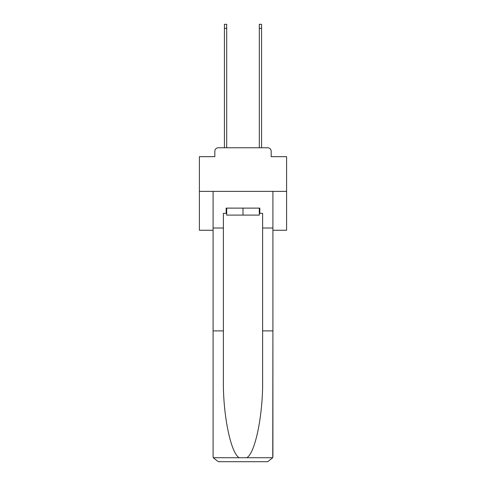 <?xml version="1.0" encoding="UTF-8"?>
<svg xmlns="http://www.w3.org/2000/svg" width="486" height="486" viewBox="0 0 486 486"><rect width="100%" height="100%" fill="white"/><g stroke="black" fill="none" stroke-linecap="round" stroke-linejoin="round"><path stroke-width="0.73" d="M214.836 151.268L214.836 156.668L214.836 151.268A3.487 3.487 0 0 1 218.323 147.774L224.429 147.774L224.429 24.3L226.695 24.3L226.695 147.774L229.398 147.774M272.907 230.267L286.6 230.267L286.6 156.668L271.164 156.668L271.164 151.268A3.487 3.487 0 0 0 267.677 147.774L218.323 147.774M286.6 191.375L199.4 191.375L199.4 156.668L214.836 156.668M199.4 191.375L199.4 230.267L213.093 230.267M256.602 147.774L259.305 147.774L259.305 24.3L261.571 24.3L261.571 147.774L267.677 147.774M271.164 156.668L271.164 151.268M259.305 213.354L259.828 213.354L259.828 208.117L226.172 208.117L226.172 213.354L223.378 213.354L223.378 330.899L213.093 330.899L213.093 456.469L213.245 457.721L218.323 461.7L267.677 461.7L272.755 457.721L272.907 330.899L272.907 456.469M254.421 461.7L267.677 461.7L254.421 461.7M223.378 330.899L223.378 379.681C222.837 414.339 230.71 453.165 239.203 457.721L246.797 457.721C255.29 453.165 263.163 414.339 262.622 379.681L262.622 213.354L259.828 213.354M213.093 456.469L213.093 191.375L272.907 191.375L272.907 228.001L262.622 228.001M223.378 228.001L213.093 228.001M272.907 228.001L272.907 330.899L262.622 330.899M226.172 213.354L226.695 213.354M226.695 208.117L226.695 215.098L259.305 215.098L259.305 208.117M243 208.117L243 215.098M213.245 457.721L239.203 457.721M246.797 457.721L272.755 457.721M224.429 28.31L226.695 28.31M261.571 28.31L259.305 28.31"/></g></svg>
